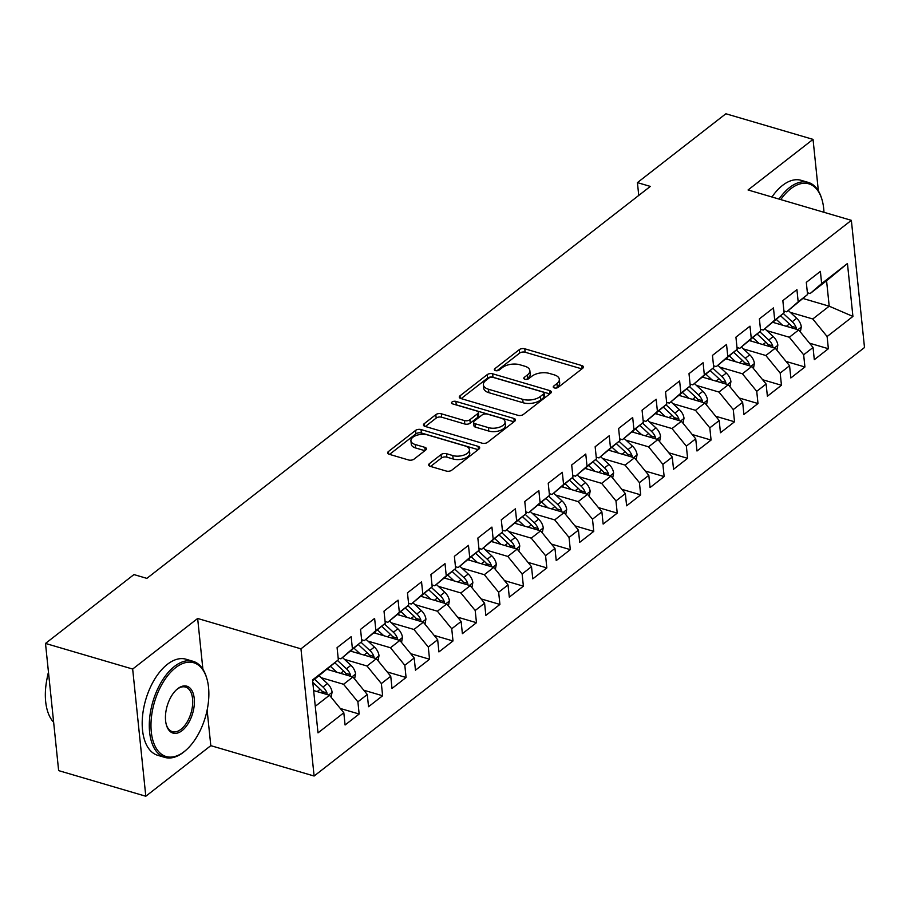 <?xml version="1.0" encoding="UTF-8"?>
<svg xmlns="http://www.w3.org/2000/svg" width="910" height="910" viewBox="0 0 910 910"><rect width="100%" height="100%" fill="white"/><g stroke="black" fill="none" stroke-linecap="round" stroke-linejoin="round"><path stroke-width="1.36" d="M554.383 387.933A2.753 1.388 -5.9 0 0 558.217 387.33L582.684 368.277A3.936 1.991 -5.9 0 0 583.424 366.946A3.936 1.991 -5.9 0 0 581.82 365.558L524.774 348.792A3.936 1.991 -5.9 0 0 519.303 349.645L494.835 368.698A2.753 1.388 -5.9 0 0 494.323 369.631A2.753 1.388 -5.9 0 0 495.45 370.609A2.753 1.388 -5.9 0 0 499.272 370.006L502.445 367.538A12.581 6.37 -5.9 0 1 519.951 364.785L524.706 366.184A12.581 6.37 -5.9 0 1 529.859 370.62A12.581 6.37 -5.9 0 1 527.47 374.897L524.308 377.366A2.753 1.388 -5.9 0 0 523.785 378.298A2.753 1.388 -5.9 0 0 524.911 379.265A2.753 1.388 -5.9 0 0 528.744 378.662L531.906 376.205A12.581 6.37 -5.9 0 1 549.424 373.441L554.179 374.84A12.581 6.37 -5.9 0 1 559.32 379.288A12.581 6.37 -5.9 0 1 556.943 383.565L553.78 386.022A2.753 1.388 -5.9 0 0 553.257 386.966A2.753 1.388 -5.9 0 0 554.383 387.933M429.429 463.634A3.936 1.991 -5.9 0 0 428.678 464.976A3.936 1.991 -5.9 0 0 430.293 466.364L446.298 471.061A3.936 1.991 -5.9 0 0 451.769 470.197L478.944 449.051A3.936 1.991 -5.9 0 0 479.684 447.709A3.936 1.991 -5.9 0 0 478.068 446.321L421.034 429.554A3.936 1.991 -5.9 0 0 415.563 430.419L388.388 451.565A3.936 1.991 -5.9 0 0 387.649 452.907A3.936 1.991 -5.9 0 0 389.252 454.295L408.59 459.982A3.936 1.991 -5.9 0 0 414.061 459.118L425.687 450.063A3.936 1.991 -5.9 0 0 426.426 448.721A3.936 1.991 -5.9 0 0 424.822 447.333L415.233 444.524A10.522 5.323 -5.9 0 1 410.933 440.804A10.522 5.323 -5.9 0 1 416.393 435.412A10.522 5.323 -5.9 0 1 427.552 434.923L465.101 445.968A10.522 5.323 -5.9 0 1 469.412 449.688A10.522 5.323 -5.9 0 1 463.941 455.08A10.522 5.323 -5.9 0 1 452.782 455.557L446.526 453.715A3.936 1.991 -5.9 0 0 441.054 454.579L429.429 463.634L429.679 466.125M202.896 669.237L197.652 618.47L132.667 669.055L45.5 643.438L133.952 574.574L146.863 578.373L650.332 186.413L637.421 182.614L638.752 195.434M197.652 618.47L300.96 648.841L851.362 220.345L864.5 347.529L314.109 776.025L300.96 648.841M818.352 190.827L813.039 139.378L748.054 189.974L851.362 220.345M813.039 139.378L725.873 113.761L637.421 182.614M517.915 415.313A3.936 1.991 -5.9 0 0 523.386 414.448L550.561 393.291A3.936 1.991 -5.9 0 0 551.301 391.96A3.936 1.991 -5.9 0 0 549.697 390.572L492.651 373.794A3.936 1.991 -5.9 0 0 487.18 374.658L460.005 395.816A3.936 1.991 -5.9 0 0 459.266 397.147A3.936 1.991 -5.9 0 0 460.87 398.534L517.915 415.313M514.753 421.171L487.578 442.328A3.936 1.991 -5.9 0 1 482.107 443.181L425.061 426.415A3.936 1.991 -5.9 0 1 423.457 425.027A3.936 1.991 -5.9 0 1 424.197 423.696L435.833 414.641A3.936 1.991 -5.9 0 1 441.304 413.777L464.43 420.579A3.936 1.991 -5.9 0 0 469.901 419.715L477.613 413.709A3.936 1.991 -5.9 0 0 478.364 412.378A3.936 1.991 -5.9 0 0 476.749 410.99L452.668 403.903A2.753 1.388 -5.9 0 1 451.542 402.937A2.753 1.388 -5.9 0 1 452.975 401.526A2.753 1.388 -5.9 0 1 455.899 401.401L513.888 418.441A3.936 1.991 -5.9 0 1 515.492 419.828A3.936 1.991 -5.9 0 1 514.753 421.171M803.007 298.491L829.203 306.192L826.576 280.758L847.449 263.502L821.639 283.59L820.388 271.385L806.306 282.35L807.568 294.544L798.184 301.858L796.921 289.653L782.85 300.607L784.101 312.812L774.717 320.115L773.466 307.921L759.384 318.875L760.646 331.081L751.262 338.384L749.999 326.178L735.928 337.144L737.18 349.338L727.795 356.652L726.544 344.446L712.462 355.4L713.724 367.606L704.34 374.909L703.077 362.715L689.006 373.669L690.258 385.874L680.873 393.177L679.622 380.971L665.54 391.937L666.803 404.131L657.418 411.445L656.155 399.24L642.073 410.194L643.336 422.399L633.952 429.702L632.689 417.508L618.618 428.462L619.881 440.667L610.496 447.97L609.234 435.765L595.151 446.73L596.414 458.936L587.03 466.238L585.767 454.033L571.696 464.987L572.959 477.193L563.574 484.507L562.312 472.301L548.229 483.255L549.492 495.461L540.108 502.764L538.845 490.558L524.774 501.524L526.037 513.729L516.652 521.032L515.39 508.826L501.308 519.792L502.57 531.986L493.186 539.3L491.923 527.095L477.852 538.049L479.115 550.254L469.731 557.557L468.468 545.363L454.386 556.317L455.648 568.523L446.264 575.825L445.001 563.62L430.93 574.585L432.193 586.779L422.809 594.093L421.546 581.888L407.464 592.842L408.726 605.048L399.342 612.35L398.079 600.156L384.009 611.111L385.271 623.316L375.887 630.619L374.624 618.413L360.542 629.379L361.805 641.573L352.42 648.887L351.158 636.682L337.087 647.636L338.349 659.841L312.63 680.862M847.449 263.502L852.92 316.43L827.11 336.529L812.778 318.978L790.289 312.369M809.525 343.184L828.373 348.723L827.11 336.529M828.373 348.723L814.302 359.689L813.039 347.483L803.655 354.786L789.323 337.246L766.823 330.626M786.069 361.452L804.918 366.992L803.655 354.786M804.918 366.992L790.836 377.957L789.573 365.752L780.188 373.054L765.856 355.514L743.356 348.894M762.603 379.72L781.451 385.26L780.188 373.054M781.451 385.26L767.38 396.214L766.118 384.009L756.733 391.323L742.401 373.771L719.901 367.162M739.147 397.977L757.996 403.528L756.733 391.323M757.996 403.528L743.914 414.482L742.651 402.277L733.267 409.58L718.934 392.039L696.434 385.419M715.681 416.245L734.529 421.785L733.267 409.58M734.529 421.785L720.458 432.75L719.196 420.545L709.811 427.848L695.479 410.308L672.979 403.687M692.226 434.514L711.074 440.053L709.811 427.848M711.074 440.053L696.992 451.007L695.729 438.813L686.345 446.116L672.012 428.564L649.512 421.956M668.759 452.771L687.607 458.322L686.345 446.116M687.607 458.322L673.536 469.276L672.274 457.07L662.889 464.373L648.557 446.833L626.057 440.224M645.304 471.039L664.152 476.578L662.889 464.373M664.152 476.578L650.07 487.544L648.807 475.338L639.423 482.641L625.09 465.101L602.591 458.481M621.837 489.307L640.685 494.847L639.423 482.641M640.685 494.847L626.615 505.801L625.352 493.607L615.968 500.909L601.635 483.358L579.135 476.749M598.382 507.575L617.23 513.115L615.968 500.909M617.23 513.115L603.148 524.069L601.885 511.864L592.501 519.178L578.168 501.626L555.669 495.017M574.915 525.832L593.764 531.372L592.501 519.178M593.764 531.372L579.693 542.337L578.43 530.132L569.046 537.435L554.713 519.894L532.213 513.274M551.46 544.1L570.308 549.64L569.046 537.435M570.308 549.64L556.226 560.594L554.963 548.4L545.579 555.703L531.247 538.151L508.747 531.542M527.993 562.369L546.842 567.908L545.579 555.703M546.842 567.908L532.771 578.862L531.508 566.657L522.124 573.971L507.791 556.419L485.292 549.811M504.538 580.625L523.386 586.165L522.124 573.971M523.386 586.165L509.304 597.131L508.042 584.925L498.657 592.228L484.325 574.688L461.825 568.067M481.072 598.894L499.92 604.433L498.657 592.228M499.92 604.433L485.849 615.399L484.586 603.193L475.202 610.496L460.87 592.956L438.37 586.336M457.616 617.162L476.465 622.702L475.202 610.496M476.465 622.702L462.382 633.656L461.12 621.45L451.735 628.764L437.403 611.213L414.903 604.604M434.15 635.419L452.998 640.97L451.735 628.764M452.998 640.97L438.927 651.924L437.664 639.719L428.28 647.021L413.948 629.481L391.448 622.861M410.694 653.687L429.543 659.227L428.28 647.021M429.543 659.227L415.46 670.192L414.198 657.987L404.813 665.29L390.481 647.749L367.981 641.129M387.228 671.955L406.076 677.495L404.813 665.29M406.076 677.495L392.005 688.449L390.743 676.255L381.358 683.558L367.014 666.006L344.526 659.397M363.772 690.212L382.621 695.763L381.358 683.558M382.621 695.763L368.539 706.717L367.276 694.512L357.892 701.815L343.559 684.274L321.059 677.666M340.306 708.481L359.154 714.02L357.892 701.815M359.154 714.02L345.083 724.986L343.821 712.78L318.011 732.868L312.539 679.929L338.349 659.841M338.156 658.021L340.932 658.84L361.805 641.573M352.42 648.887L340.932 658.84M315.269 706.308L329.477 695.229L313.643 690.576M343.821 712.78L329.477 695.229M361.623 639.753L364.387 640.572L385.271 623.316M375.887 630.619L364.387 640.572M343.559 684.274L352.943 676.972L327.281 669.43M367.276 694.512L352.943 676.972M385.078 621.496L387.853 622.303L408.726 605.048M399.342 612.35L387.853 622.303M367.014 666.006L376.399 658.704L350.748 651.162M390.743 676.255L376.399 658.704M408.545 603.228L411.309 604.047L432.193 586.779M422.809 594.093L411.309 604.047M390.481 647.749L399.865 640.435L374.203 632.894M414.198 657.987L399.865 640.435M432 584.959L434.775 585.778L455.648 568.523M446.264 575.825L434.775 585.778M413.948 629.481L423.332 622.178L397.67 614.625M437.664 639.719L423.332 622.178M455.466 566.702L458.23 567.51L479.115 550.254M469.731 557.557L458.23 567.51M437.403 611.213L446.787 603.91L421.125 596.368M461.12 621.45L446.787 603.91M478.922 548.434L481.697 549.253L502.57 531.986M493.186 539.3L481.697 549.253M460.87 592.956L470.254 585.642L444.592 578.1M484.586 603.193L470.254 585.642M502.388 530.166L505.152 530.985L526.037 513.729M516.652 521.032L505.152 530.985M484.325 574.688L493.709 567.385L468.047 559.832M508.042 584.925L493.709 567.385M525.843 511.909L528.619 512.717L549.492 495.461M540.108 502.764L528.619 512.717M507.791 556.419L517.176 549.117L491.514 541.575M531.508 566.657L517.176 549.117M549.31 493.641L552.074 494.46L572.959 477.193M563.574 484.507L552.074 494.46M531.247 538.151L540.631 530.848L514.969 523.307M554.963 548.4L540.631 530.848M572.765 475.373L575.541 476.192L596.414 458.936M587.03 466.238L575.541 476.192M554.713 519.894L564.098 512.58L538.436 505.039M578.43 530.132L564.098 512.58M596.232 457.116L599.008 457.923L619.881 440.667M610.496 447.97L599.008 457.923M578.168 501.626L587.553 494.323L561.891 486.782M601.885 511.864L587.553 494.323M619.687 438.847L622.463 439.655L643.336 422.399M633.952 429.702L622.463 439.655M601.635 483.358L611.019 476.055L585.357 468.513M625.352 493.607L611.019 476.055M643.154 420.579L645.929 421.398L666.803 404.131M657.418 411.445L645.929 421.398M625.09 465.101L634.475 457.787L608.813 450.245M648.807 475.338L634.475 457.787M666.609 402.311L669.385 403.13L690.258 385.874M680.873 393.177L669.385 403.13M648.557 446.833L657.941 439.53L632.279 431.988M672.274 457.07L657.941 439.53M690.076 384.054L692.851 384.862L713.724 367.606M704.34 374.909L692.851 384.862M672.012 428.564L681.397 421.262L655.735 413.72M695.729 438.813L681.397 421.262M713.531 365.786L716.307 366.605L737.18 349.338M727.795 356.652L716.307 366.605M695.479 410.308L704.863 402.993L679.201 395.452M719.196 420.545L704.863 402.993M736.998 347.518L739.773 348.337L760.646 331.081M751.262 338.384L739.773 348.337M718.934 392.039L728.318 384.737L702.657 377.184M742.651 402.277L728.318 384.737M760.453 329.261L763.228 330.068L784.101 312.812M774.717 320.115L763.228 330.068M742.401 373.771L751.785 366.468L726.123 358.927M766.118 384.009L751.785 366.468M783.919 310.992L786.695 311.811L807.568 294.544M798.184 301.858L786.695 311.811M765.856 355.514L775.24 348.2L749.578 340.659M789.573 365.752L775.24 348.2M807.375 292.724L810.15 293.543L826.576 280.758M821.639 283.59L810.15 293.543M789.323 337.246L798.707 329.943L773.045 322.39M813.039 347.483L798.707 329.943M45.5 643.438L58.638 770.622L145.805 796.239L210.801 745.654L314.109 776.025M132.667 669.055L145.805 796.239M812.778 318.978L829.203 306.192L852.92 316.43M210.801 745.654L207.127 710.141M555.908 388.081L557.295 387A12.581 6.37 -5.9 0 0 559.684 382.723L559.32 379.288M529.859 370.62L530.212 374.055A12.581 6.37 -5.9 0 1 527.834 378.333L526.435 379.413M581.877 368.903L525.138 352.227A3.936 1.991 -5.9 0 0 519.667 353.091L496.962 370.757M549.754 393.916L493.004 377.24A3.936 1.991 -5.9 0 0 487.533 378.094L461.165 398.625M543.588 393.962A2.753 1.388 -5.9 0 0 544.112 393.029A2.753 1.388 -5.9 0 0 542.986 392.051L492.913 377.332A2.753 1.388 -5.9 0 0 489.079 377.934L485.747 380.539A12.581 6.37 -5.9 0 0 483.369 384.805A12.581 6.37 -5.9 0 0 488.522 389.252L522.738 399.319A12.581 6.37 -5.9 0 0 540.256 396.555L543.588 393.962L543.941 397.397A2.753 1.388 -5.9 0 0 544.464 396.464L544.112 393.029M483.369 384.805L483.722 388.251A12.581 6.37 -5.9 0 0 488.875 392.688L488.522 389.252M543.941 397.397L540.608 399.99A12.581 6.37 -5.9 0 1 523.091 402.755L488.875 392.688M425.357 426.506L436.186 418.077L435.833 414.641M478.364 412.378L478.717 415.813A3.936 1.991 -5.9 0 1 477.977 417.144L470.254 423.15A3.936 1.991 -5.9 0 1 464.783 424.014L441.657 417.212A3.936 1.991 -5.9 0 0 436.186 418.077M513.945 421.796L456.251 404.836A2.753 1.388 -5.9 0 0 455.307 404.677M488.431 427.632A10.522 5.323 -5.9 0 0 499.59 427.154A10.522 5.323 -5.9 0 0 505.061 421.762A10.522 5.323 -5.9 0 0 500.762 418.043L487.521 414.152A3.936 1.991 -5.9 0 0 482.05 415.017L474.337 421.023A3.936 1.991 -5.9 0 0 473.598 422.354A3.936 1.991 -5.9 0 0 475.202 423.741L488.431 427.632L488.795 431.067A10.522 5.323 -5.9 0 0 499.954 430.589A10.522 5.323 -5.9 0 0 505.414 425.197L505.061 421.762M473.598 422.354L473.951 425.789A3.936 1.991 -5.9 0 0 475.566 427.188L475.202 423.741M488.795 431.067L475.566 427.188M469.412 449.688L469.765 453.123A10.522 5.323 -5.9 0 1 464.305 458.515A10.522 5.323 -5.9 0 1 453.146 458.993L446.878 457.161A3.936 1.991 -5.9 0 0 441.407 458.014L430.589 466.443M410.933 440.804L411.286 444.239A10.522 5.323 -5.9 0 0 415.586 447.959L415.233 444.524M424.879 450.689L415.586 447.959M478.137 449.676L421.387 432.989A3.936 1.991 -5.9 0 0 415.915 433.854L389.548 454.386M800.356 331.957L801.312 326.861A10.613 7.121 -127.9 0 0 796.682 318.284L788.31 310.537M782.532 325.188L776.389 319.501M774.888 322.936L773.693 321.833M796.307 329.227L796.182 327.634A10.613 7.121 -127.9 0 0 792.223 321.753L783.305 313.506M790.039 324.574L790.301 324.813A5.414 3.629 52.1 0 1 791.541 326.269L796.182 327.634M780.632 315.827L789.402 323.949A10.613 7.121 52.1 0 1 792.621 328.146M776.89 350.225L777.845 345.129A10.613 7.121 -127.9 0 0 773.216 336.552L764.855 328.806M759.077 343.445L752.934 337.758M751.421 341.204L750.227 340.101M772.84 347.495L772.726 345.902A10.613 7.121 -127.9 0 0 768.757 340.022L759.85 331.775M766.573 342.831L766.846 343.081A5.414 3.629 52.1 0 1 768.074 344.537L772.726 345.902M757.165 334.084L765.947 342.205A10.613 7.121 52.1 0 1 769.166 346.414M753.434 368.482L754.39 363.397A10.613 7.121 -127.9 0 0 749.76 354.809L741.388 347.074M735.61 361.714L729.467 356.026M727.966 359.461L726.771 358.358M749.385 365.763L749.26 364.171A10.613 7.121 -127.9 0 0 745.301 358.278L736.383 350.031M743.117 361.099L743.379 361.338A5.414 3.629 52.1 0 1 744.619 362.806L749.26 364.171M733.71 352.352L742.48 360.474A10.613 7.121 52.1 0 1 745.699 364.683M823.959 212.292A48.878 26.526 106.4 0 0 822.037 199.79A48.878 26.526 106.4 0 0 790.733 188.802A48.878 26.526 106.4 0 0 780.746 199.586M779.051 199.085A50.084 27.186 -73.6 0 1 789.664 187.483A50.084 27.186 -73.6 0 1 808.228 182.398A50.084 27.186 -73.6 0 1 821.73 198.744L822.037 199.79M771.942 197.004A50.084 27.186 -73.6 0 1 782.554 185.39A50.084 27.186 -73.6 0 1 801.118 180.316L808.228 182.398M175.585 667.701A48.878 26.526 106.4 0 0 151.299 731.924A48.878 26.526 106.4 0 0 184.252 751.569A48.878 26.526 106.4 0 0 185.845 750.261A48.878 26.526 106.4 0 0 206.888 678.689A48.878 26.526 106.4 0 0 175.585 667.701M185.845 750.261L185.026 750.978A50.084 27.186 -73.6 0 1 183.388 752.32A50.084 27.186 -73.6 0 1 164.824 757.404A50.084 27.186 -73.6 0 1 149.729 717.353A50.084 27.186 -73.6 0 1 174.515 666.382A50.084 27.186 -73.6 0 1 193.079 661.308A50.084 27.186 -73.6 0 1 206.581 677.643L206.888 678.689M177.757 688.665A24.445 13.263 -73.6 0 1 194.228 698.493A24.445 13.263 -73.6 0 1 182.091 730.605A24.445 13.263 -73.6 0 1 166.428 725.111A24.445 13.263 -73.6 0 1 176.95 689.325A24.445 13.263 -73.6 0 1 177.757 688.665M166.28 724.576A23.239 12.615 106.4 0 0 172.399 731.651A23.239 12.615 106.4 0 0 181.01 729.285A23.239 12.615 106.4 0 0 192.511 705.637A23.239 12.615 106.4 0 0 185.504 687.061A23.239 12.615 106.4 0 0 176.893 689.416A23.239 12.615 106.4 0 0 176.54 689.7M53.644 722.267A50.084 27.186 -73.6 0 1 48.514 672.547M47.058 678.587A36.059 19.576 -73.6 0 1 48.469 672.217M164.824 757.404L157.726 755.311A50.084 27.186 -73.6 0 1 142.631 715.26A50.084 27.186 -73.6 0 1 167.406 664.3A50.084 27.186 -73.6 0 1 185.97 659.215L193.079 661.308M729.968 386.75L730.923 381.654A10.613 7.121 -127.9 0 0 726.294 373.077L717.933 365.342M712.155 379.982L706.012 374.294M704.499 377.73L703.305 376.626M725.918 384.031L725.805 382.427A10.613 7.121 -127.9 0 0 721.835 376.547L712.928 368.3M719.651 379.368L719.924 379.607A5.414 3.629 52.1 0 1 721.152 381.062L725.805 382.427M710.244 370.62L719.025 378.742A10.613 7.121 52.1 0 1 722.244 382.939M706.513 405.018L707.468 399.922A10.613 7.121 -127.9 0 0 702.838 391.346L694.466 383.599M688.688 398.239L682.545 392.551M681.044 395.998L679.85 394.894M702.463 402.288L702.338 400.696A10.613 7.121 -127.9 0 0 698.38 394.815L689.462 386.568M696.195 397.625L696.457 397.875A5.414 3.629 52.1 0 1 697.697 399.331L702.338 400.696M686.788 388.877L695.558 397.01A10.613 7.121 52.1 0 1 698.778 401.208M683.046 423.275L684.002 418.19A10.613 7.121 -127.9 0 0 679.372 409.602L671.011 401.867M665.233 416.507L659.09 410.82M657.577 414.255L656.383 413.151M678.996 420.557L678.883 418.964A10.613 7.121 -127.9 0 0 674.913 413.083L666.006 404.825M672.729 415.893L673.002 416.143A5.414 3.629 52.1 0 1 674.23 417.599L678.883 418.964M663.322 407.145L672.103 415.267A10.613 7.121 52.1 0 1 675.322 419.476M659.591 441.543L660.546 436.447A10.613 7.121 -127.9 0 0 655.905 427.871L647.545 420.136M641.766 434.775L635.624 429.088M634.122 432.523L632.928 431.42M655.541 438.825L655.416 437.232A10.613 7.121 -127.9 0 0 651.458 431.34L642.54 423.093M649.274 434.161L649.535 434.4A5.414 3.629 52.1 0 1 650.775 435.867L655.416 437.232M639.866 425.414L648.637 433.535A10.613 7.121 52.1 0 1 651.856 437.744M636.124 459.812L637.08 454.716A10.613 7.121 -127.9 0 0 632.45 446.139L624.089 438.392M618.311 453.043L612.157 447.345M610.655 450.791L609.461 449.688M632.075 457.082L631.961 455.489A10.613 7.121 -127.9 0 0 627.991 449.608L619.084 441.361M625.807 452.418L626.08 452.668A5.414 3.629 52.1 0 1 627.308 454.124L631.961 455.489M616.4 443.682L625.181 451.804A10.613 7.121 52.1 0 1 628.401 456.001M612.658 478.068L613.624 472.984A10.613 7.121 -127.9 0 0 608.983 464.407L600.623 456.661M594.844 471.3L588.702 465.613M587.2 469.06L586.006 467.945M608.619 475.35L608.494 473.757A10.613 7.121 -127.9 0 0 604.536 467.876L595.618 459.618M602.352 470.686L602.613 470.936A5.414 3.629 52.1 0 1 603.853 472.392L608.494 473.757M592.945 461.939L601.715 470.06A10.613 7.121 52.1 0 1 604.934 474.269M589.202 496.337L590.158 491.241A10.613 7.121 -127.9 0 0 585.528 482.664L577.167 474.929M571.389 489.569L565.235 483.881M563.734 487.316L562.539 486.213M585.153 493.618L585.039 492.026A10.613 7.121 -127.9 0 0 581.069 486.133L572.163 477.887M578.885 488.954L579.158 489.193A5.414 3.629 52.1 0 1 580.387 490.661L585.039 492.026M569.478 480.207L578.26 488.329A10.613 7.121 52.1 0 1 581.479 492.537M565.736 514.605L566.691 509.509A10.613 7.121 -127.9 0 0 562.062 500.932L553.701 493.186M547.922 507.837L541.78 502.138M540.278 505.585L539.084 504.481M561.686 511.875L561.572 510.283A10.613 7.121 -127.9 0 0 557.614 504.402L548.696 496.155M555.43 507.211L555.691 507.462A5.414 3.629 52.1 0 1 556.931 508.917L561.572 510.283M546.023 498.475L554.793 506.597A10.613 7.121 52.1 0 1 558.012 510.794M542.28 532.873L543.236 527.777A10.613 7.121 -127.9 0 0 538.606 519.201L530.246 511.454M524.467 526.094L518.313 520.406M516.812 523.853L515.617 522.75M538.231 530.143L538.117 528.551A10.613 7.121 -127.9 0 0 534.147 522.67L525.241 514.412M531.963 525.479L532.236 525.73A5.414 3.629 52.1 0 1 533.465 527.186L538.117 528.551M522.556 516.732L531.338 524.854A10.613 7.121 52.1 0 1 534.545 529.063M518.814 551.13L519.769 546.045A10.613 7.121 -127.9 0 0 515.14 537.457L506.779 529.722M501 544.362L494.858 538.674M493.357 542.11L492.162 541.006M514.764 548.411L514.65 546.819A10.613 7.121 -127.9 0 0 510.692 540.927L501.774 532.68M508.508 543.748L508.77 543.987A5.414 3.629 52.1 0 1 510.01 545.454L514.65 546.819M499.101 535L507.871 543.122A10.613 7.121 52.1 0 1 511.09 547.331M495.358 569.398L496.314 564.302A10.613 7.121 -127.9 0 0 491.684 555.726L483.324 547.979M477.545 562.63L471.391 556.943M469.89 560.378L468.695 559.275M491.309 566.668L491.195 565.076A10.613 7.121 -127.9 0 0 487.225 559.195L478.319 550.948M485.041 562.016L485.314 562.255A5.414 3.629 52.1 0 1 486.543 563.711L491.195 565.076M475.634 553.269L484.416 561.39A10.613 7.121 52.1 0 1 487.623 565.588M471.892 587.667L472.847 582.571A10.613 7.121 -127.9 0 0 468.218 573.994L459.857 566.247M454.079 580.887L447.936 575.2M446.435 578.646L445.24 577.543M467.842 584.937L467.729 583.344A10.613 7.121 -127.9 0 0 463.77 577.463L454.852 569.216M461.586 580.273L461.848 580.523A5.414 3.629 52.1 0 1 463.088 581.979L467.729 583.344M452.179 571.525L460.949 579.647A10.613 7.121 52.1 0 1 464.168 583.856M448.437 605.923L449.392 600.839A10.613 7.121 -127.9 0 0 444.762 592.251L436.402 584.516M430.623 599.155L424.47 593.468M422.968 596.903L421.774 595.8M444.387 603.205L444.273 601.612A10.613 7.121 -127.9 0 0 440.303 595.72L431.397 587.473M438.12 598.541L438.392 598.78A5.414 3.629 52.1 0 1 439.621 600.247L444.273 601.612M428.712 589.794L437.494 597.915A10.613 7.121 52.1 0 1 440.702 602.124M424.97 624.192L425.925 619.096A10.613 7.121 -127.9 0 0 421.296 610.519L412.935 602.784M407.157 617.424L401.014 611.736M399.513 615.171L398.318 614.068M420.921 621.473L420.807 619.869A10.613 7.121 -127.9 0 0 416.848 613.988L407.93 605.741M414.664 616.809L414.926 617.048A5.414 3.629 52.1 0 1 416.166 618.504L420.807 619.869M405.257 608.062L414.027 616.184A10.613 7.121 52.1 0 1 417.246 620.381M401.515 642.46L402.47 637.364A10.613 7.121 -127.9 0 0 397.841 628.787L389.48 621.041M383.701 635.681L377.548 629.993M376.046 633.44L374.852 632.336M397.465 639.73L397.351 638.137A10.613 7.121 -127.9 0 0 393.382 632.257L384.475 624.01M391.198 635.066L391.471 635.316A5.414 3.629 52.1 0 1 392.699 636.772L397.351 638.137M381.79 626.319L390.572 634.452A10.613 7.121 52.1 0 1 393.78 638.649M378.048 660.717L379.004 655.632A10.613 7.121 -127.9 0 0 374.374 647.044L366.013 639.309M360.235 653.949L354.092 648.261M352.591 651.696L351.397 650.593M373.999 657.998L373.885 656.406A10.613 7.121 -127.9 0 0 369.915 650.525L361.008 642.267M367.742 653.334L368.004 653.585A5.414 3.629 52.1 0 1 369.244 655.041L373.885 656.406M358.335 644.587L367.105 652.709A10.613 7.121 52.1 0 1 370.325 656.918M354.593 678.985L355.548 673.889A10.613 7.121 -127.9 0 0 350.919 665.312L342.558 657.577M336.78 672.217L330.626 666.529M329.124 669.965L327.93 668.861M350.543 676.266L350.43 674.674A10.613 7.121 -127.9 0 0 346.46 668.782L337.553 660.535M344.276 671.603L344.549 671.842A5.414 3.629 52.1 0 1 345.777 673.309L350.43 674.674M334.869 662.855L343.639 670.977A10.613 7.121 52.1 0 1 346.858 675.186M331.126 697.253L332.082 692.157A10.613 7.121 -127.9 0 0 327.452 683.581L319.091 675.834M327.077 694.523L326.963 692.931A10.613 7.121 -127.9 0 0 322.993 687.05L314.632 679.304M320.821 689.86L321.082 690.11A5.414 3.629 52.1 0 1 322.322 691.566L326.963 692.931M312.79 682.398L320.183 689.245A10.613 7.121 52.1 0 1 323.403 693.443M557.295 387L556.943 383.565M524.49 379.106L524.308 377.366M527.834 378.333L527.47 374.897M495.017 370.438L494.835 368.698M519.667 353.091L519.303 349.645M525.138 352.227L524.774 348.792M582.138 368.698L581.82 365.558M553.962 387.774L553.78 386.022M460.267 398.307L460.005 395.816M487.533 378.094L487.18 374.658M493.004 377.24L492.651 373.794M550.015 393.712L549.697 390.572M523.091 402.755L522.738 399.319M540.608 399.99L540.256 396.555M424.458 426.187L424.197 423.696M441.657 417.212L441.304 413.777M464.783 424.014L464.43 420.579M470.254 423.15L469.901 419.715M477.977 417.144L477.613 413.709M456.251 404.836L455.899 401.401M514.207 421.592L513.888 418.441M441.407 458.014L441.054 454.579M446.878 457.161L446.526 453.715M453.146 458.993L452.782 455.557M425.141 450.484L424.822 447.333M388.65 454.067L388.388 451.565M415.915 433.854L415.563 430.419M421.387 432.989L421.034 429.554M478.398 449.472L478.068 446.321M797.899 329.704L801.266 327.077M792.223 321.753L796.682 318.284M786.365 326.315L789.402 323.949M774.444 347.973L777.811 345.345M768.757 340.022L773.216 336.552M762.91 344.572L765.947 342.205M750.978 366.229L754.344 363.613M745.301 358.278L749.76 354.809M739.443 362.84L742.48 360.474M727.522 384.498L730.889 381.87M721.835 376.547L726.294 373.077M715.988 381.108L719.025 378.742M704.056 402.766L707.423 400.138M698.38 394.815L702.838 391.346M692.521 399.365L695.558 397.01M680.6 421.023L683.967 418.407M674.913 413.083L679.372 409.602M669.066 417.633L672.103 415.267M657.134 439.291L660.501 436.675M651.458 431.34L655.905 427.871M645.599 435.901L648.637 433.535M633.678 457.559L637.045 454.932M627.991 449.608L632.45 446.139M622.144 454.17L625.181 451.804M610.212 475.816L613.579 473.2M604.536 467.876L608.983 464.407M598.678 472.426L601.715 470.06M586.757 494.084L590.124 491.468M581.069 486.133L585.528 482.664M575.222 490.695L578.26 488.329M563.29 512.353L566.657 509.725M557.614 504.402L562.062 500.932M551.756 508.963L554.793 506.597M539.835 530.61L543.202 527.993M534.147 522.67L538.606 519.201M528.289 527.22L531.338 524.854M516.368 548.878L519.735 546.262M510.692 540.927L515.14 537.457M504.834 545.488L507.871 543.122M492.913 567.146L496.268 564.518M487.225 559.195L491.684 555.726M481.367 563.756L484.416 561.39M469.446 585.414L472.813 582.787M463.77 577.463L468.218 573.994M457.912 582.013L460.949 579.647M445.991 603.671L449.347 601.055M440.303 595.72L444.762 592.251M434.445 600.282L437.494 597.915M422.524 621.939L425.891 619.312M416.848 613.988L421.296 610.519M410.99 618.55L414.027 616.184M399.069 640.208L402.425 637.58M393.382 632.257L397.841 628.787M387.524 636.807L390.572 634.452M375.602 658.465L378.97 655.848M369.915 650.525L374.374 647.044M364.068 655.075L367.105 652.709M352.136 676.733L355.503 674.117M346.46 668.782L350.919 665.312M340.602 673.343L343.639 670.977M328.681 695.001L332.048 692.373M322.993 687.05L327.452 683.581M317.146 691.611L320.183 689.245"/></g></svg>
